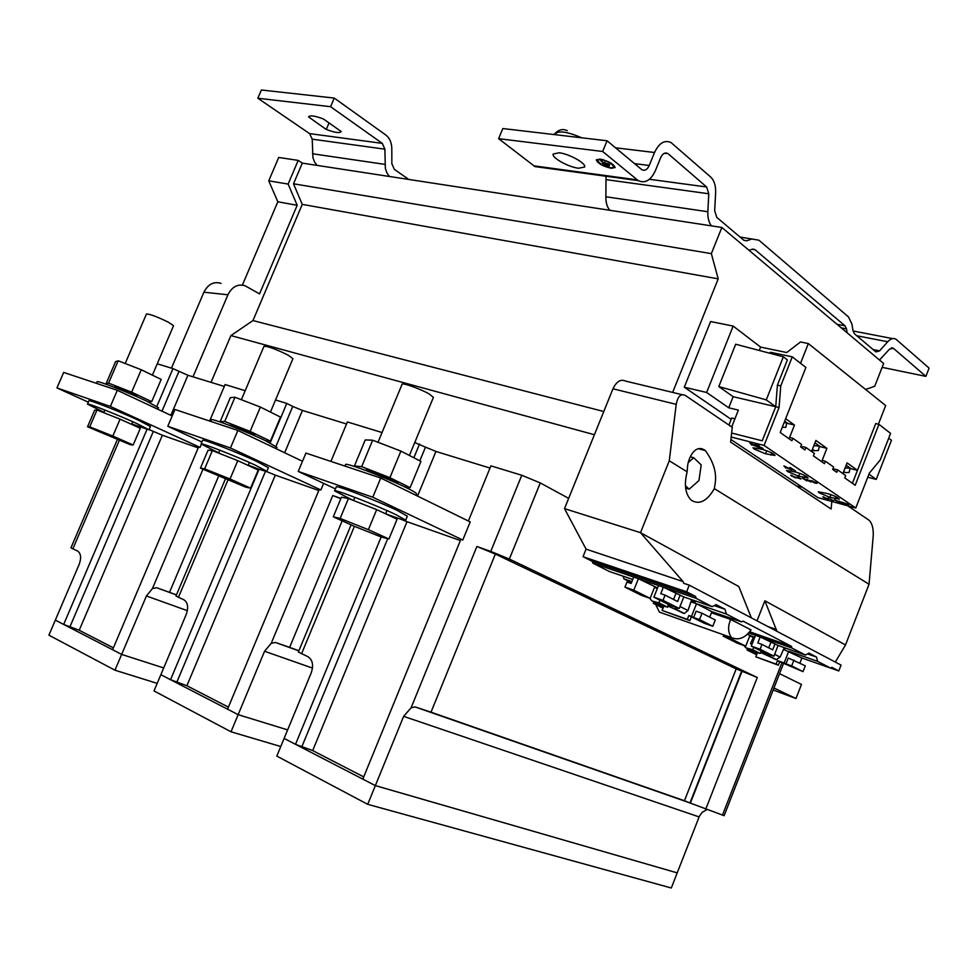 <?xml version="1.0" encoding="UTF-8"?>
<svg xmlns="http://www.w3.org/2000/svg" width="978" height="978" viewBox="0 0 978 978"><rect width="100%" height="100%" fill="white"/><g stroke="black" fill="none" stroke-linecap="round" stroke-linejoin="round"><path stroke-width="1.47" d="M125.196 363.51L146.468 313.999C149.622 313.926 156.908 316.64 168.326 322.165L173.546 325.711L152.385 375.149M103.949 412.3L87.458 404.085C86.455 402.508 117.886 414.88 136.7 423.486L149.023 429.831L131.761 423.939M87.458 404.085L88.912 400.723C87.934 399.097 119.365 411.445 138.155 420.075L150.441 426.506M87.531 426.787L94.67 410.198L96.993 410.002L120.074 419.159L140.306 428.303L133.155 445.014L130.331 444.709L87.531 426.787L89.744 426.836L112.825 436.054L133.155 445.014M96.993 410.002L89.744 426.836M120.074 419.159L112.825 436.054M241.383 399.709L263.974 346.298C267.74 346.126 275.796 349.073 288.168 355.148L292.935 358.669M218.62 452.826L201.065 443.975C199.867 442.044 235.881 456.103 255.527 465.259L266.872 471.298C266.199 471.738 260.026 469.697 248.351 465.186M201.065 443.975L202.617 440.332C201.431 438.34 237.458 452.374 257.08 461.567L268.375 467.716M218.534 453.034L219.891 450.21M200.441 468.156L208.057 450.173L212.373 450.601L237.776 460.662L258.229 470.051L250.6 488.169L245.735 487.166L200.441 468.156L204.634 468.865L230.038 479L250.6 488.169M249.329 462.46L248.229 465.455M212.373 450.601L204.634 468.865M237.776 460.662L230.038 479M210.649 421.371L211.297 419.843C210.27 417.52 246.322 431.396 265.808 440.846L276.945 447.325M234.964 397.239L224.708 421.457L220.209 421.494L230.319 397.655L234.964 397.239L260.392 407.068L280.503 417.08L270.393 441.127L265.906 440.895M230.356 425.1C229.451 423.829 245.894 430.112 254.916 434.489M224.708 421.457L250.123 431.396L270.393 441.127M260.392 407.068L250.123 431.396M96.406 383.327L97.067 381.787C96.199 379.892 127.653 392.117 146.333 400.968L158.46 407.716M118.167 360.784L108.558 383.119L106.076 383.718L115.551 361.689L118.167 360.784L141.26 369.745L161.199 379.427L151.712 401.616L148.632 401.934M114.915 386.799C117.58 387.08 124.988 389.941 137.116 395.381M108.558 383.119L131.639 392.178L151.712 401.616M141.26 369.745L131.639 392.178M378.009 442.264L402.08 384.293C401.872 382.3 420.516 388.938 429.232 393.975L433.413 397.374M352.801 500.21L334.635 490.907C333.131 488.511 375.332 504.807 395.699 514.538L405.736 520.125C405.014 520.687 398.303 518.56 385.625 513.743M334.635 490.907L336.285 486.934C334.818 484.465 377.031 500.724 397.361 510.504L407.349 516.225M353.523 500.491L354.733 497.582L355.735 497.668M333.278 516.812L341.432 497.203L348.437 498.487L376.677 509.636L397.092 519.208L388.938 538.988L381.298 537.032L353.853 526.103L333.278 516.812L340.148 518.426L368.388 529.673L388.938 538.988M386.065 510.161L386.836 510.809M348.437 498.487L340.148 518.426M376.677 509.636L368.388 529.673M344.965 466.103L345.576 464.623C344.293 461.738 386.53 477.765 406.701 487.863C413.254 491.115 416.542 493.108 416.567 493.866L416.53 493.939M366.114 470.161C365.075 468.621 384.33 475.883 393.657 480.553L397.863 482.912M357.911 467.631L354.439 465.919L365.246 439.929L372.655 440.21L400.907 451.09L420.943 461.408L410.124 487.643L405.1 486.958M354.439 465.919L361.664 466.653L389.904 477.667L410.124 487.643M397.826 482.887L393.694 480.577M372.655 440.21L361.664 466.653M400.907 451.09L389.904 477.667M611.348 168.302L615.138 167.519C613.732 163.962 608.695 161.15 600.04 159.084L596.311 159.866C597.705 163.424 602.717 166.236 611.348 168.302M608.279 167.36L611.446 168.045L615.162 167.434M578.536 168.24L584.612 167.018C586.543 163.522 569.233 153.815 559.11 152.788L553.206 154.023C551.36 157.592 568.426 167.128 578.536 168.24M603.499 159.842L600.663 159.243L597.24 160.05M600.553 159.512L597.167 160.221C598.438 163.448 602.998 166.016 610.834 167.886L614.27 167.177C612.998 163.937 608.426 161.382 600.553 159.512M604.392 162.226L609.367 165.453M600.761 160.734L609.111 166.7L602.228 163.143L603.976 163.253L600.859 160.478L603.976 163.253M607.424 163.473L609.71 164.585M831.838 501.457L831.129 509.012L730.615 442.093L732.277 427.337L685.358 395.467C680.786 393.327 677.742 396.286 676.214 404.354L669.27 460.785L687.143 471.824L687.461 467.606C687.766 459.024 694.955 442.863 705.358 450.589C713.867 462.252 717.07 473.621 714.967 484.709L714.343 488.633L869.039 584.257L845.518 644.967L764.869 600.798L776.911 631.311M819.258 492.888L829.931 497.325L839.332 499.135C838.195 497.521 834.283 495.675 827.596 493.584L818.256 491.8L819.258 492.888M787.669 471.616L798.671 476.188L808.097 477.924C806.911 476.2 802.852 474.281 795.945 472.142L786.581 470.418L787.669 471.616M754.209 449.085L765.542 453.804L775.016 455.455C773.757 453.609 769.552 451.591 762.412 449.403L752.999 447.765L754.209 449.085M399.831 518.853L407.007 521.69L312.691 750.578L295.503 744.319L284.109 738.427L276.811 756.092L367.716 804.332L671.299 888L677.216 872.877L375.356 785.603L362.814 779.111L460.858 539.355L462.79 540.027L372.789 497.227L298.241 471.433L335.466 488.914M149.108 429.611L162.372 435.222L79.23 630.235L63.668 624.441L55.33 620.125L48.9 635.162L114.964 670.211L157.201 683.365M751.935 444.88L750.212 442.936L757.974 447.08L752.021 444.66M785.872 467.814L784.344 466.017L791.764 469.966L785.957 467.606M804.185 479.061L806.936 480.907L802.351 478.181L809.136 481.115L807.302 479.501L810.97 481.995L804.258 478.878M795.517 477.875L790.701 475.259L795.591 477.68M836.104 500.65L838.696 502.411L834.332 499.819L840.909 502.655L839.222 501.139L842.681 503.499L836.178 500.479M827.437 499.342L822.828 496.861L827.51 499.159M731.177 437.032L764.075 445.442L779.075 407.508L780.762 385.907L792.266 356.848L770.383 352.263L769.992 353.278M833.928 470.308L834.43 469.061L837.669 469.892L845.689 475.552L844.76 477.924L855.2 485.271L878.965 424.33L890.579 433.376L880.224 459.99L869.418 472.985L855.774 508.01L817.975 497.668L730.908 439.489M855.774 508.01L764.075 445.442M833.195 500.479L827.547 498.144L833.195 500.479M848.158 504.293L848.696 504.856L846.887 504.66L841.545 502.069L848.158 504.293M800.701 478.878L796.618 477.606L797.376 476.873L800.762 478.707M816.447 482.704L817.046 483.315L815.249 483.156L809.698 480.43L816.447 482.704M790.09 467.508L795.505 470.956L789.894 468.205L789.332 467.826L790.102 467.508M759.527 446.812L763.06 448.389L758.622 447.239L758.463 445.626L754.588 444.256L759.344 445.858L759.319 446.897M265.955 471.323L275.283 475.125L186.884 685.737L170.539 679.698L160.857 674.686L154.011 690.933L231.016 731.788L280.759 746.532M231.016 731.788L238.143 714.661L287.642 729.894L238.155 714.661L227.556 709.184L319.244 489.416L320.882 489.99L323.645 483.364M114.964 670.211L121.651 654.416L163.693 667.937L121.651 654.416L112.592 649.734L198.644 446.885L200.05 447.386L110.38 406.42L56.956 387.936L88.289 402.154M275.992 446.274L292.74 406.445L302.434 410.442L346.542 423.987M186.566 685.566L228.412 707.143M275.283 475.125L318.791 490.504M407.007 521.69L460.369 540.541M312.312 750.383L363.718 776.887M419.819 460.834L425.479 447.142L435.943 451.457L490.015 468.071M865.603 389.464L874.735 386.261L883.635 363.498L721.862 227.471L302.3 163.118L293.51 183.791L711.348 253.632L718.207 278.864L672.656 392.41M293.51 183.791L302.251 204.378L718.207 278.864M721.862 227.471L711.348 253.632M302.251 204.378L252.972 320.564L603.768 411.518M706.629 392.471L733.158 326.077L710.603 321.542L684.294 387.19L706.629 392.471L728.732 407.789L738.378 410.124L731.703 426.946L734.93 418.816L731.703 418.022L728.916 425.051M731.189 419.33L684.294 387.19M796.532 485.98L802.327 487.215M869.039 584.257L873.232 535.785C873.537 528.548 872.168 523.389 869.112 520.284L847.84 505.834M252.972 320.564L230.906 335.576L594.392 434.721M632.729 579.477L609.306 571.47L592.839 563.145L592.265 561.348L583.035 556.69L586.066 549.135L564.514 508.621L612.974 388.779C616.543 381.408 620.773 378.841 625.651 381.102L681.984 394.66M230.906 335.576L211.028 382.361M157.238 363.804L172.972 368.608L187.935 375.271L224.292 386.432M209.622 421.029L225.099 384.55L245.197 390.699M275.539 399.978L286.774 403.413L292.74 406.445M330.919 461.42L347.386 421.946L382.043 432.545M414.745 442.545L425.479 447.142M468.364 521.005L490.919 465.846L521.763 475.271L540.272 482.924L509.355 559.037L490.76 551.409L521.763 475.271M568.658 498.364L540.272 482.924M706.727 809.735L702.204 812.278L699.441 816.165L677.204 872.877L375.356 785.615L284.109 738.427L311.151 673.072C313.779 665.236 312.679 659.759 307.862 656.666L298.351 652.033L351.102 524.856M375.356 785.603L403.633 716.348L411.078 707.803L476.885 546.494L490.76 551.409M476.885 546.494L495.345 554.074L431.017 712.18L415.088 706.911L411.078 707.803M431.017 712.18L684.453 800.737L736.189 668.879L741.666 671.116L689.979 802.975L684.453 800.737M783.659 663.121L724.136 815.676L689.979 802.975M495.345 554.074L736.189 668.879M690.346 803.146L742.045 671.263L757.265 677.497L509.355 559.037M655.676 604.551L659.404 612.106L664.575 613.939M631.458 582.644L623.927 578.842L623.096 576.176M389.452 176.48L386.909 172.947L385.356 168.412L384.88 149.182L382.3 143.375L309.586 133.607L257.837 98.24L261.37 90L334.256 98.069L385.833 135.025C389.647 137.996 391.628 142.507 391.799 148.546L391.848 163.705L394.378 169.402L408.78 179.451M309.586 133.607L312.226 139.169L312.923 157.617L314.513 161.969L317.092 165.38M334.256 98.069L330.601 106.7L382.3 143.375M257.837 98.24L330.601 106.7M326.261 129.451L308.559 116.92C309.928 115.086 314.904 115.771 323.486 119.01L341.2 131.541C339.782 133.375 334.806 132.678 326.261 129.451L329.048 122.898M743.928 240.319L746.801 240.771L743.818 240.233L716.788 217.373L714.673 210.722L715.639 192.825C715.872 185.698 714.221 180.417 710.651 176.994L671.006 142.531C664.527 139.707 659.038 143.032 654.539 152.507L649.245 165.49C647.265 169.659 644.82 171.089 641.923 169.769L607.057 140.771L602.668 151.48L638.243 180.624C645.04 183.742 650.749 180.417 655.382 170.649L660.639 157.727C662.571 153.656 664.93 152.226 667.717 153.46L664.196 153.399M649.392 179.28L706.617 186.981L668.316 153.888M706.617 186.981L708.781 193.766L707.84 211.737C707.607 217.739 708.818 222.458 711.471 225.881M837.009 324.293L845.029 325.821L755.102 249.769L752.143 249.243L749.075 250.344M845.029 325.821L846.496 328.877L841.263 327.874M847.156 332.826L846.496 328.877M879.503 360.026L889.528 349.146L893.354 348.266L891.313 347.875M873.097 349.562L879.589 350.857L887.731 341.75C890.665 338.632 893.403 337.789 895.982 339.232L929.1 368.119L925.897 376.371L893.354 348.266M879.589 350.857L875.946 351.946L854.454 333.791L853.012 330.772L851.911 324.097L848.513 316.958L758.928 240.197L740.053 237.043M746.801 240.771L752.045 238.925M541.995 167.544L534.966 166.59L498.609 138.668L502.814 128.546L607.057 140.771M554.013 134.548C558.218 129.707 562.619 128.424 567.24 130.661M609.82 210.282C607.069 206.994 605.749 202.495 605.859 196.774L606.03 176.248M882.132 367.349L925.897 376.371M835.31 662.069L845.518 644.967M583.035 556.69L686.642 591.812L689.282 585.162L841.068 665.101L838.794 670.945L830.554 668.047M838.794 670.945L831.813 667.314L830.53 668.06L801.899 657.986L783.586 649.416M807.498 653.915L816.532 657.069L808.94 653.108L805.469 655.064L791.874 648.011L791.446 646.324L743.011 621.128L741.544 621.898L726.324 614.001L690.859 601.825M787.681 648.842L784.099 648.145M830.53 668.06L817.547 661.324L788.745 651.226L784.16 662.974L777.486 660.59L776.104 664.111L755.823 656.825L778.305 665.199L779.674 661.69L803.024 671.641L805.297 665.81L788.268 658.023L785.982 663.891L784.16 662.974M817.547 661.324L816.532 657.069M748.512 632.888L760.163 636.947L778.085 645.48L805.469 655.064M747.143 634.209L754.71 637.301M749.564 631.739L791.446 646.324M755.493 635.321L751.263 646.091L760.089 649.221L761.984 644.416L757.816 642.949L760.163 636.947L791.874 648.011M730.749 619.441L751.067 629.93C745.163 638.023 738.61 640.578 731.41 637.595C727.925 632.253 727.705 626.201 730.749 619.441L711.446 612.778M691.483 616.446L693.622 617.521L696.128 611.189L702.008 613.23L715.273 619.979L712.791 626.262L704.282 623.279L688.83 615.517L691.483 616.446L696.507 603.768L711.886 611.678L741.544 621.898M631.886 581.58L623.927 578.842M714.221 605.602L725.04 609.294L716.128 604.636L712.143 606.641L696.14 598.34L695.615 596.47L686.642 591.812M695.199 600.847L695.48 601.825L691.385 600.419M726.324 614.001L725.04 609.294M592.839 563.145L663.341 587.167L683.793 596.947L712.143 606.641M654.673 586.983L650.138 598.365L641.323 595.296L624.942 587.118L633.793 590.199L638.402 578.67L657.546 587.961M592.265 561.348L695.615 596.47M658.524 585.529L653.879 597.167L663.011 600.345L665.077 595.137L660.761 593.658L663.341 587.167L696.14 598.34M586.066 549.135L683.072 581.58L683.708 583.291L689.282 585.162M564.514 508.621L640.504 532.68L683.072 581.58M669.27 460.785L640.504 532.68L738.793 586.519L751.348 617.851M800.53 363.29L808.329 343.559L800.505 341.97L786.74 352.532L760.603 347.092L759.27 350.442M733.158 326.077L760.603 347.092M757.009 620.834L764.869 600.798M687.143 471.824C683.903 484.66 685.26 494.098 691.201 500.149C699.233 505.149 706.947 501.311 714.343 488.633M799.918 663.072L801.899 657.986M755.823 656.825L757.192 653.341L747.045 649.979L747.571 648.659M750.676 651.018L750.945 650.333M760.089 649.221L773.904 656.177L778.085 645.48M773.904 656.177L765.114 653.047L751.263 646.091M749.881 635.614L745.737 646.165L737.192 643.121L723.194 636.14L723.696 634.869M723.194 636.14L731.788 639.184L732.167 638.218M709.722 617.155L711.886 611.678M688.83 615.517L687.314 619.318L662.13 610.443L663.622 606.69L653.414 603.426L653.989 601.996M656.91 604.331L657.204 603.597M663.011 600.345L679.209 608.499L670.138 605.333L653.879 597.167M679.209 608.499L683.793 596.947M624.942 587.118L626.984 582.02L631.14 583.45L633.695 577.069M733.145 396.689L775.725 406.714L762.241 440.797L775.725 406.714L766.263 399.88L783.341 356.799L735.688 344.232L718.806 386.567L733.145 396.689L728.732 407.789M808.329 343.559L885.665 405.552L878.391 424.195M762.241 440.797L731.63 433.034L762.241 440.797M803.024 671.641L791.667 665.92L793.965 660.04M791.667 665.92L785.982 663.891M777.486 660.59L779.674 661.69M757.009 653.817L755.383 653.011L757.082 653.622M747.045 649.979L756.642 654.747M776.104 664.111L778.305 665.199M770.835 642.436L768.72 647.839M774.992 643.891L772.657 649.844L761.984 644.416M745.737 646.165L731.788 639.184M712.791 626.262L699.49 619.575L702.008 613.23M699.49 619.575L693.622 617.521M691.385 616.8L689.881 620.602L662.13 610.443M663.426 607.191L662.069 606.519L663.487 607.02M653.414 603.426L663.023 608.194M689.881 620.602L687.314 619.318M675.871 593.609L673.549 599.453M680.162 595.076L677.607 601.519L665.077 595.137M650.138 598.365L633.793 590.199M718.806 386.567L766.263 399.88M783.341 356.799L787.388 359.916L777.4 385.149L775.725 406.714L779.075 407.508M802.094 447.912L802.596 446.616L805.896 447.447L804.931 449.904L800.627 446.885L801.593 444.415L792.901 438.278L791.923 440.76L780.2 432.52L805.896 367.459L792.266 356.848M837.669 469.892L836.74 472.288L832.681 469.428L833.623 467.032L825.432 461.249L822.156 460.406L826.887 448.352L815.884 440.442L811.557 451.457M878.965 424.33L875.713 423.584L852.413 483.303L857.474 470.345L847.082 462.875L842.889 473.584M792.901 438.278L789.588 437.459L794.478 425.063L785.652 418.706M888.709 438.168L891.459 440.296L876.239 479.416L868.965 474.159M867.767 477.227L876.239 479.416M774.625 654.319L780.102 657.094L784.295 647.656M754.576 637.656L749.747 635.969M680.003 606.494L687.986 610.529L691.69 599.648M657.375 588.401L654.502 587.411M777.4 385.149L780.762 385.907M825.432 461.249L824.478 463.658L813.427 455.882L814.381 453.45L805.896 447.447M819.258 446.677L820.371 446.726L814.943 442.838M820.371 446.726L826.887 448.352M812.376 449.379L814.613 450.662L818.39 450.503L819.393 446.029L813.892 445.76M857.474 470.345L851.043 468.706L846.166 465.21M843.647 471.64L845.591 472.618L849.161 472.398L850.126 468.046L845.175 467.753M851.043 468.706L849.992 468.645M786.679 423.413L787.877 423.462L784.686 421.176M787.877 423.462L794.478 425.063M782.229 427.386L785.786 427.313L786.838 422.716L784.111 422.606M688.402 462.398L693.744 457.753L690.285 456.812M693.744 457.753L701.214 464.917L698.94 480.54L689.184 489.171L685.639 488.156M689.184 489.171L685.407 485.675M761.899 651.434L761.287 652.778L767.877 655.651L771.177 655.211M780.102 657.094L776.251 659.588L761.287 652.778M753.806 647.375L752.73 649.722L745.835 647.791L753.292 651.507L760.163 653.438L761.239 651.103M752.021 644.16L750.468 643.61L753.39 637.24L754.503 637.815M745.835 647.791L743.855 645.492M668.329 604.428L667.827 605.957L674.673 608.927L678.145 608.133M687.986 610.529L684.319 613.487L667.827 605.957M659.881 600.186L659.001 602.864L651.923 600.969L660.627 605.309L667.681 607.204L668.047 606.067M651.923 600.969L649.71 598.218M819.393 446.029L813.83 445.687M850.126 468.046L845.065 468.034M786.838 422.716L784.05 422.765M752.73 649.722L760.163 653.438M659.001 602.864L667.681 607.204M811.838 450.736L811.972 451.75M227.923 480.064L178.448 597.289L183.815 599.746C187.886 602.436 188.681 607.387 186.175 614.575L160.857 674.698L238.143 714.661L264.561 651.262L271.212 643.328L332.752 495.553L340.919 498.438M332.752 495.553L340.821 498.67M342.178 520.834L289.622 647.387L275.454 642.46L271.212 643.328M289.622 647.387L298.901 650.712M178.448 597.289L176.003 595.969L225.368 479.037M119.34 440.32L72.849 548.841L77.482 550.969C80.966 553.328 81.516 557.839 79.132 564.477L55.33 620.125L121.651 654.416L146.419 595.969L152.434 588.56L202.959 469.269M218.583 476.225L169.512 592.35L156.688 587.741L152.434 588.56M169.512 592.35L176.456 594.893M298.204 160.404L288.131 184.072L268.742 180.82L278.718 157.446L298.204 160.404L302.3 163.118M288.131 184.072L297.178 205.282L259.561 293.889L245.185 285.808C237.911 283.608 232.165 286.603 227.947 294.781L203.913 292.202C208.082 284.146 213.803 281.199 221.065 283.388M192.996 376.823L227.947 294.781M72.849 548.841L70.954 547.814L117.36 439.525M297.178 205.282L277.825 201.786L268.742 180.82M242.422 285.001L277.825 201.786M171.456 368.144L203.913 292.202M198.216 447.9L162.372 435.222M172.189 415.956L117.311 390.295L63.668 372.422L56.956 387.936M117.311 390.295L110.38 406.42M78.949 630.101L113.387 647.852M63.668 624.441L146.957 429.489M156.859 406.335L172.972 368.608M295.503 744.319L381.151 536.983M462.79 540.027L470.198 521.91L380.748 478.022L305.918 453.095L298.241 471.433M413.865 457.765L419.538 444.012M302.495 461.274L237.862 430.442L174.952 409.489L167.788 426.286L201.908 441.995M270.124 442.973L286.774 403.413M170.539 679.698L259.097 469.195M200.05 447.386L201.346 444.33M320.882 489.99L230.453 447.973L167.788 426.286M237.862 430.442L230.453 447.973M380.748 478.022L372.789 497.227M773.94 688.023L795.994 698.512L773.17 690.016M779.539 673.671L801.471 684.429L795.994 698.512M498.609 138.668L602.668 151.48M596.384 159.695L601.336 164.487M555.052 134.671L555.394 133.864C558.609 130.38 567.411 131.7 581.788 137.812M614.306 167.091L610.003 162.531M602.485 163.082L604.783 163.876M604.881 163.619L608.976 166.48M367.716 804.332L375.356 785.615M823.794 496.946L824.466 497.826L823.659 497.619M823.757 497.386L822.999 496.8M828.427 499.293L823.696 497.179M827.474 498.927L826.972 498.267M824.466 497.826L827.73 498.89M831.202 499.44L830.554 499.073M828.488 498.34L827.694 498.364M833.378 500.626L832.669 500.235M837.889 501.934L835.065 500.015M839.051 501.103L840.909 502.655M841.826 502.998L840.933 502.594M842.999 502.888L842.144 502.668M848.647 504.709L847.584 504.587M847.645 504.355L843.048 502.912L847.254 504.037M791.703 475.345L792.424 476.298L791.605 476.078M791.703 475.846L790.872 475.198M796.508 477.814L791.593 475.589M795.53 477.435L794.87 476.946M792.424 476.298L795.774 477.386M800.872 479.024L799.882 478.658M799.405 478.34L798.17 477.203L797.632 477.875L799.405 478.34L797.632 477.875M806.116 480.43L803.085 478.376M807.131 479.452L809.136 481.115M810.114 481.494L809.161 481.054M811.251 481.323L810.346 481.09M810.444 480.846L809.833 480.345M816.997 483.169L815.884 483.046M815.97 482.802L815.579 482.178M811.923 480.883L810.664 480.773L811.263 481.335L816.055 482.973L811.972 480.736M785.811 468.12L783.904 465.907M788.549 468.254L784.429 466.249L785.591 467.508L787.962 467.936M794.747 470.479L790.847 468.144M790.945 467.9L789.894 468.205M751.935 445.247L749.796 442.826M754.661 445.308L753.965 445.137M750.908 443.755L753.952 445.149L750.908 443.755M830.982 494.66L829.931 497.325M799.784 473.352L798.671 476.188M766.74 450.772L765.542 453.804M302.434 410.442L284.671 452.777M435.943 451.457L417.557 496.078M699.123 816.911L403.633 716.348M757.265 677.497L705.676 809.368M722.424 815.212L782.009 662.522M384.953 164.377L312.471 153.754M312.226 139.169L384.88 149.182M708.781 193.766L606.446 179.671M887.731 341.75L856.765 335.747M755.102 249.769L752.058 249.28M605.859 196.774L707.84 211.737M676.214 404.354L612.974 388.779M767.913 626.58L776.385 629.477M767.877 655.651L775.273 659.355M674.673 608.927L683.316 613.255M836.019 496.751L835.224 498.768M804.857 475.516L804.038 477.619M771.85 453.01L770.982 455.21M811.923 450.516L814.234 450.638M312.483 668.084L264.561 651.262M187.36 610.663L146.419 595.969M70.049 626.531L153.302 431.506M161.981 411.176L178.901 371.542M187.935 375.271L170.857 415.332M302.031 746.275L387.704 538.67M395.956 518.67L396.359 517.68M408.339 488.67L408.828 487.472M354.415 526.323L301.566 653.781M177.018 681.752L265.503 471.225M533.866 165.844L637.167 179.854M634.453 163.607L649.245 165.49M654.539 152.507L615.492 147.8M150.453 426.481L149.023 429.831M104.915 410.051L103.778 412.692M132.715 421.701L131.578 424.354M292.96 358.62L270.441 412.068M268.4 467.667L266.872 471.298M276.97 447.264L276.334 448.792M158.485 407.667L157.813 409.232M433.437 397.312L409.403 455.467M407.374 516.164L405.736 520.125M386.848 510.785L385.601 513.817M416.567 493.866L415.968 495.296M698.231 448.694L705.358 450.589M689.245 802.657L415.088 706.911M892.694 338.608L853.048 330.992M891.667 347.789L893.073 348.058M754.698 249.476L752.534 249.133M731.41 637.595L659.404 612.106M768.867 655.883L776.251 659.588M675.676 609.147L684.319 613.487M811.997 450.332L813.537 450.418M843.391 472.325L844.564 472.398M298.84 650.847L275.454 642.46M176.431 594.954L156.688 587.741M667.717 153.46L664.893 153.118M534.966 166.59L638.243 180.624"/></g></svg>
